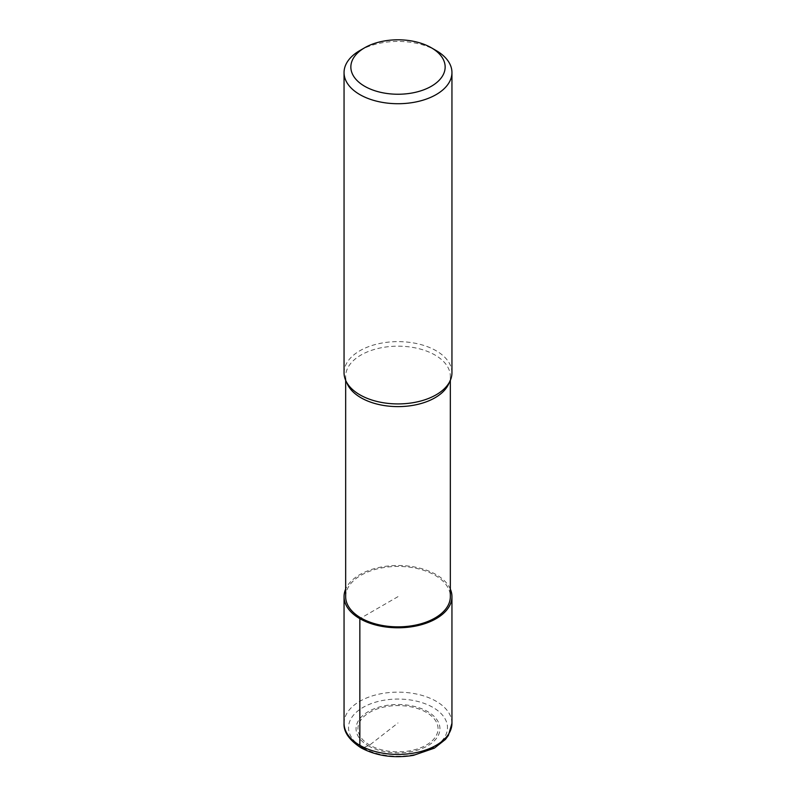 <?xml version="1.0" encoding="UTF-8"?>
<svg xmlns="http://www.w3.org/2000/svg" width="796" height="796" viewBox="0 0 796 796"><rect width="100%" height="100%" fill="white"/><g stroke="black" fill="none" stroke-linecap="round" stroke-linejoin="round"><path stroke-width="0.6" stroke-dasharray="3.98 2.98" d="M451.949 372.777A53.949 31.143 0 0 0 398 341.633A53.949 31.143 0 0 0 344.051 372.777M359.852 50.546A53.949 31.143 180 0 1 436.148 50.546M345.663 596.642A52.337 30.218 180 0 1 398 566.424A52.337 30.218 180 0 1 450.337 596.642M448.566 384.17A52.337 30.218 0 0 0 450.337 376.399A52.337 30.218 0 0 0 398 346.18A52.337 30.218 0 0 0 345.663 376.399A52.337 30.218 0 0 0 347.434 384.17M450.337 589.08A53.949 31.143 0 0 0 398 565.488A53.949 31.143 0 0 0 345.663 589.08M398 596.642L360.996 618.004M363.991 747.464L369.672 745.066L398 722.947M426.328 712.36A40.059 23.134 0 0 0 369.672 712.36A40.059 23.134 0 0 0 369.672 745.066A40.059 23.134 0 0 0 426.328 745.066A40.059 23.134 0 0 0 426.328 712.36M368.349 745.832A41.939 24.208 0 0 0 438.506 734.977A41.939 24.208 0 0 0 387.145 705.326A41.939 24.208 0 0 0 368.349 745.832M363.006 747.832A49.491 28.576 0 0 0 445.8 735.026A49.491 28.576 0 0 0 385.194 700.032A49.491 28.576 0 0 0 363.006 747.832M451.949 723.285A53.949 31.143 0 0 0 398 692.142A53.949 31.143 0 0 0 344.051 723.285M450.337 380.339L450.337 376.399M345.663 380.339L345.663 376.399"/><path stroke-width="1.19" d="M344.051 72.575L344.051 372.777A53.949 31.143 0 0 0 345.872 380.796A53.949 31.143 0 0 0 359.852 394.796A53.949 31.143 0 0 0 412 402.856A53.949 31.143 0 0 0 450.128 380.796A53.949 31.143 0 0 0 451.949 372.777L451.949 72.575A53.949 31.143 180 0 1 418.646 101.351A53.949 31.143 180 0 1 359.852 94.595A53.949 31.143 180 0 1 344.051 72.575A53.949 31.143 180 0 1 359.852 50.546L364.658 47.77A47.153 27.223 0 0 0 364.658 86.267A47.153 27.223 0 0 0 431.342 86.267A47.153 27.223 0 0 0 431.342 47.77A47.153 27.223 0 0 0 364.658 47.77M431.342 47.77L436.148 50.546A53.949 31.143 180 0 1 451.949 72.575M450.337 380.339L450.337 596.642A52.337 30.218 180 0 1 418.029 624.552A52.337 30.218 180 0 1 360.996 618.004A52.337 30.218 180 0 1 345.663 596.642L345.663 380.339M345.872 380.796L347.434 384.17A52.337 30.218 0 0 0 360.996 397.761A52.337 30.218 0 0 0 411.582 405.582A52.337 30.218 0 0 0 448.566 384.17L450.128 380.796M345.663 589.08A53.949 31.143 0 0 0 344.051 596.642A53.949 31.143 0 0 0 359.852 618.661A53.949 31.143 0 0 0 418.646 625.417A53.949 31.143 0 0 0 451.949 596.642A53.949 31.143 0 0 0 450.337 589.08M360.996 618.004L359.852 618.661L359.852 745.315L363.006 747.832L363.991 747.464M359.852 745.315A53.949 31.143 0 0 0 418.646 752.061A53.949 31.143 0 0 0 451.949 723.285L448.397 735.414L445.481 739.385L434.377 748.15L413.432 755.354C393.741 758.508 376.249 755.981 360.966 747.782C349.126 739.982 343.484 731.813 344.051 723.285A53.949 31.143 0 0 0 359.852 745.315M451.949 723.285L451.949 596.642M344.051 723.285L344.051 596.642"/></g></svg>
